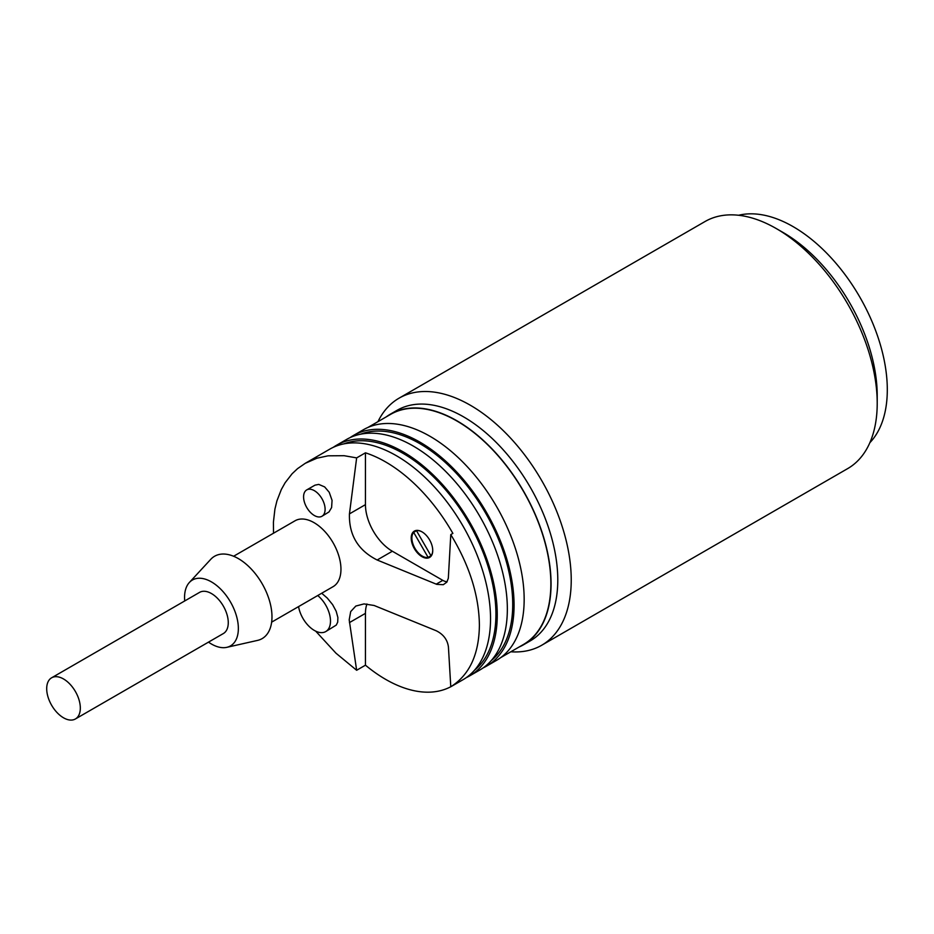 <?xml version="1.0" encoding="UTF-8"?>
<svg xmlns="http://www.w3.org/2000/svg" width="934" height="934" viewBox="0 0 934 934"><rect width="100%" height="100%" fill="white"/><g stroke="black" fill="none" stroke-linecap="round" stroke-linejoin="round"><path stroke-width="1.4" d="M367.938 427.445L390.482 414.427A132.862 76.705 60 0 1 492.86 450.025A132.862 76.705 60 0 1 550.862 583.727A132.862 76.705 60 0 1 523.344 644.553L500.799 657.571M386.127 416.949A133.142 76.868 60 0 1 390.342 414.182A133.142 76.868 60 0 1 492.942 449.861A133.142 76.868 60 0 1 551.06 583.843A133.142 76.868 60 0 1 523.484 644.799A133.142 76.868 60 0 1 518.989 647.064M390.342 414.182L397.067 410.306A133.142 76.868 60 0 1 499.667 445.973A133.142 76.868 60 0 1 557.785 579.967A133.142 76.868 60 0 1 530.208 640.911L523.484 644.799M377.955 421.666A142.657 82.367 60 0 1 399.04 398.188A142.657 82.367 60 0 1 508.96 436.4A142.657 82.367 60 0 1 571.234 579.967A142.657 82.367 60 0 1 541.685 645.266A142.657 82.367 60 0 1 510.816 651.78M399.04 398.188L705.018 221.533A142.657 82.367 60 0 1 776.341 228.597A142.657 82.367 60 0 1 877.213 403.313A142.657 82.367 60 0 1 847.663 468.611L541.685 645.266M776.341 228.597L783.066 232.473A133.142 76.868 60 0 1 877.213 395.549L877.213 403.313M738.607 215.264A133.142 76.868 60 0 1 836.327 263.692A133.142 76.868 60 0 1 887.3 389.723A133.142 76.868 60 0 1 869.893 442.658M350.075 437.626A133.142 76.868 60 0 1 353.356 435.536L363.443 429.71A133.142 76.868 60 0 1 466.043 465.389A133.142 76.868 60 0 1 524.161 599.371A133.142 76.868 60 0 1 496.584 660.326L486.497 666.152A133.142 76.868 60 0 1 483.053 667.95M353.356 435.536A133.142 76.868 60 0 1 455.955 471.215A133.142 76.868 60 0 1 514.074 605.197A133.142 76.868 60 0 1 486.497 666.152M491.261 660.571A131.239 75.771 -120 0 0 462.587 480.321A131.239 75.771 -120 0 0 360.559 434.205M333.263 447.328A133.142 76.868 60 0 1 336.544 445.249L346.631 439.424A133.142 76.868 60 0 1 449.231 475.091A133.142 76.868 60 0 1 507.349 609.085A133.142 76.868 60 0 1 479.772 670.04L469.685 675.854A133.142 76.868 60 0 1 466.241 677.652M336.544 445.249A133.142 76.868 60 0 1 439.143 480.917A133.142 76.868 60 0 1 497.262 614.911A133.142 76.868 60 0 1 469.685 675.854M474.449 670.285A131.239 75.771 -120 0 0 445.775 490.023A131.239 75.771 -120 0 0 343.747 443.907M356.648 457.893L365.451 452.815L365.451 504.64L349.444 513.887L356.648 457.893L344.097 455.699L328.103 455.815L316.918 458.209L305.255 463.311L329.819 449.126A133.142 76.868 60 0 1 432.419 484.793A133.142 76.868 60 0 1 490.537 618.787A133.142 76.868 60 0 1 462.96 679.742L452.196 685.953A133.142 76.868 60 0 1 451.519 686.338M233.605 556.255L295.039 520.787A38.037 21.961 60 0 1 324.355 530.979A38.037 21.961 60 0 1 340.957 569.261A38.037 21.961 60 0 1 333.076 586.669L271.642 622.149M452.196 685.953A133.142 76.868 60 0 0 452.873 685.556L450.783 686.759C469.487 674.955 479.025 654.442 479.399 625.22C479.025 595.588 469.487 565.374 450.783 534.598L452.873 533.384A133.142 76.868 60 0 0 365.451 452.815M349.444 513.887C348.837 535.007 358.084 550.371 377.161 560.003L436.797 584.369L443.3 584.696L446.826 582.151L448.332 578.251L450.783 534.598M305.255 463.311L297.549 468.646L292.12 473.748L285.139 482.726L281.321 489.533L276.919 500.893L274.923 509.088L273.417 522.223L273.51 533.221M321.95 516.269L329.002 511.937L331.605 507.559L332.06 500.355L329.212 492.265L324.658 486.918L318.751 484.396L314.968 485.166L306.737 489.906A15.213 8.78 -120 0 0 304.402 502.107A15.213 8.78 -120 0 0 314.349 515.51A15.213 8.78 -120 0 0 321.95 516.269A15.213 8.78 -120 0 0 324.285 504.08A15.213 8.78 -120 0 0 314.349 490.665A15.213 8.78 -120 0 0 306.737 489.906M315.704 631.15L335.96 653.181L356.648 670.273L365.451 665.183L365.451 613.358A38.037 21.961 60 0 1 366.957 603.994M450.783 686.735A133.142 76.868 60 0 1 365.451 665.183M208.492 642.125A38.037 21.961 -120 0 0 226.822 647.332A38.037 21.961 -120 0 0 238.357 628.5A38.037 21.961 -120 0 0 219.502 587.976A38.037 21.961 -120 0 0 189.368 582.477A38.037 21.961 -120 0 0 184.558 597.433A38.037 21.961 -120 0 0 184.722 600.947M75.397 718.97L223.343 633.556A23.77 13.73 -120 0 0 228.27 622.674A23.77 13.73 -120 0 0 217.891 598.741A23.77 13.73 -120 0 0 199.572 592.378L51.627 677.792A23.77 13.73 -120 0 0 46.7 688.673A23.77 13.73 -120 0 0 57.079 712.607A23.77 13.73 -120 0 0 75.397 718.97A23.77 13.73 -120 0 0 80.324 708.089A23.77 13.73 -120 0 0 69.945 684.155A23.77 13.73 -120 0 0 51.627 677.792M365.451 504.64A38.037 21.961 -120 0 0 392.35 551.235L442.786 580.353A14.267 8.231 -120 0 0 447.106 581.719M421.981 531.843A15.213 8.78 -120 0 0 414.369 531.084A15.213 8.78 -120 0 0 412.034 543.273A15.213 8.78 -120 0 0 421.981 556.687A15.213 8.78 -120 0 0 429.582 557.446A15.213 8.78 -120 0 0 431.917 545.246A15.213 8.78 -120 0 0 421.981 531.843M450.783 686.759L448.425 646.982C447.444 639.72 443.381 634.303 436.213 630.742L374.114 605.477L364.015 603.913L355.819 606.049L350.694 611.595L349.199 619.849L356.648 670.273M189.368 582.477L210.757 559.326A47.552 27.46 60 0 1 248.421 566.191A47.552 27.46 60 0 1 271.981 616.849A47.552 27.46 60 0 1 257.55 640.397L226.822 647.332M413.657 532.368A14.746 8.511 -120 0 0 414.941 548.328A14.746 8.511 -120 0 0 428.122 557.423L413.657 532.368L416.506 530.722L430.971 555.765A14.746 8.511 -120 0 0 432.734 550.278M422.145 531.936A14.746 8.511 -120 0 0 416.506 530.722L417.113 530.372M298.565 606.598A22.825 13.181 -120 0 0 314.349 630.438A22.825 13.181 -120 0 0 325.756 631.571A22.825 13.181 -120 0 0 329.83 615.459A22.825 13.181 -120 0 0 317.735 595.53M430.971 555.765L428.122 557.423M325.756 631.571L336.287 625.068L337.699 622.149L337.886 617.537L336.182 611.256L332.621 604.637L327.285 598.087L321.705 593.242M442.786 580.353L436.213 584.147M392.35 551.235L377.161 560.003M365.451 613.358L349.444 622.593"/></g></svg>
